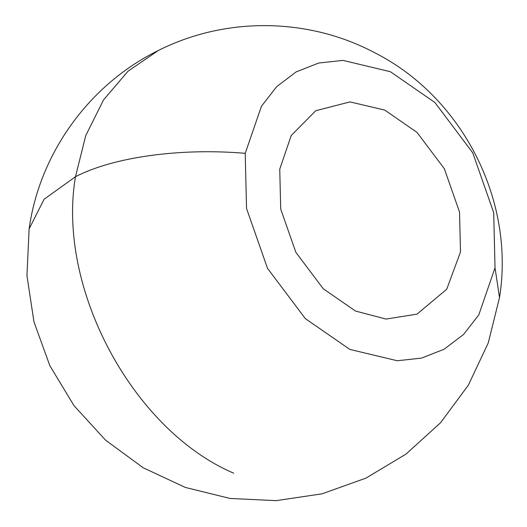 <?xml version="1.0" encoding="UTF-8"?>
<svg xmlns="http://www.w3.org/2000/svg" width="527" height="527" viewBox="0 0 527 527"><rect width="100%" height="100%" fill="white"/><g stroke="black" fill="none" stroke-linecap="round" stroke-linejoin="round"><path stroke-width="0.79" d="M279.751 169.154L291.227 135.525L315.713 110.742L349.981 101.902L384.776 110.097L417.009 132.396L444.386 168.805L459.537 212.091L460.486 251.978L446.712 289.264L416.995 314.145L386.021 319.066L355.462 311.035L323.229 288.737L295.858 252.328L280.7 209.041L279.751 169.154M245.22 153.331L261.451 106.237L276.668 86.678L296.128 71.909L318.73 63.023L342.978 60.388L390.375 71.712L434.927 102.528L472.759 152.85L493.707 212.671L495.018 267.802L478.793 314.896L463.576 334.461L444.109 349.23L421.508 358.11L397.259 360.745L349.862 349.427L305.311 318.604L267.479 268.283L246.537 208.461L245.22 153.331C180.425 147.771 113.522 156.993 75.486 176.723L44.084 199.259L29.117 228.942C39.604 153.054 89.643 84.056 158.363 50.487L128.061 71.178L103.503 99.972L85.73 135.656L75.486 176.723C56.521 287.709 132.369 429.841 233.692 473.187M495.018 267.802L499.51 297.564C515.254 199.825 461.79 96.171 373.63 52.193C307.485 17.463 225.418 16.66 158.363 50.487M499.51 297.564L488.265 342.893L468.365 385.158L440.572 422.72L405.981 454.109L365.942 478.121L322.043 493.825L276.089 500.65L230.035 498.456L185.306 487.429L143.212 467.778L105.611 440.19L74.07 405.737L49.867 365.764L33.952 321.813L26.949 275.614L29.117 228.942"/></g></svg>
